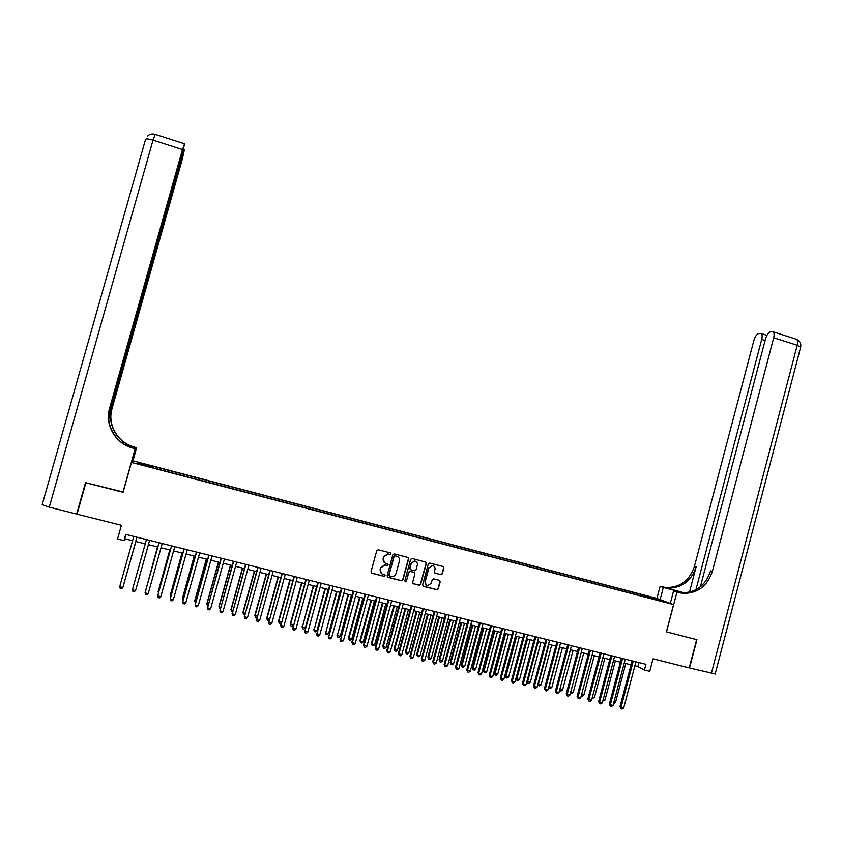 <?xml version="1.0" encoding="UTF-8"?>
<svg xmlns="http://www.w3.org/2000/svg" width="843" height="843" viewBox="0 0 843 843"><rect width="100%" height="100%" fill="white"/><g stroke="black" fill="none" stroke-linecap="round" stroke-linejoin="round"><path stroke-width="1.26" d="M391.057 553.967L390.478 552.945L378.244 549.784L376.768 550.658L371.015 571.786L371.847 573.251L384.102 576.37L385.135 575.748L384.556 574.726L382.964 574.325C380.794 573.525 379.908 571.965 380.298 569.636L380.783 567.876L384.935 564.968L387.19 565.495L388.096 564.852L387.517 563.83L385.936 563.419C383.765 562.629 382.88 561.059 383.27 558.73L383.755 556.97L387.833 554.072L390.172 554.599L391.057 553.967M384.661 562.818L383.07 558.593L383.544 556.833L387.622 553.935L389.961 554.473L390.846 553.84L390.594 552.976M371.32 572.955L384.008 576.233L384.924 575.59L384.724 574.789M381.563 573.619L380.098 569.478L380.583 567.729L384.735 564.821L386.979 565.347L387.885 564.715L387.664 563.883M649.721 596.644L654.621 598.172L649.721 596.644M440.889 574.705L442.322 573.841L443.913 567.982L443.091 566.528L429.761 563.082L428.307 563.956L422.638 584.894L423.46 586.349L436.948 589.763L438.265 588.867L440.172 581.786L439.361 580.342L433.502 578.846L432.206 579.752L431.258 583.272L427.759 585.674C425.736 585.168 424.883 583.851 425.199 581.723L428.929 567.94L432.322 565.527C434.408 566.001 435.294 567.328 434.988 569.499L434.366 571.796L435.178 573.24L440.889 574.705L442.069 573.683L443.65 567.834L443.218 566.57M131.455 462.428L123.067 492.323L85.891 482.776L77.05 514.167L121.381 525.294L117.535 539.025L123.963 540.626L125.702 534.388L645.938 664.326L644.431 670.027L649.753 671.355L653.062 658.815L689.216 667.898L696.634 639.626L666.381 631.86L673.557 604.61L131.455 462.428L133.078 460.836L656.845 598.393L673.557 604.61M408.634 558.877L407.801 557.413L394.303 553.925L392.827 554.799L387.095 575.874L387.928 577.339L401.458 580.774L402.922 579.889L408.634 558.877L407.991 557.476M412.09 558.519L425.504 561.986L426.326 563.44L420.646 584.399L419.329 585.295L413.449 583.809L412.627 582.355L414.935 573.841L414.113 572.386L410.13 571.385L408.834 572.281L406.431 581.154L405.504 581.786L404.83 580.753L410.625 559.394L412.09 558.519M141.287 463.46L147.81 465.041L141.287 463.46M642.745 596.328L643.104 594.968L151.445 465.863L150.95 467.317M643.104 594.968L664.326 601.639L655.917 599.784L150.718 467.254L137.009 463.271L137.599 462.596L151.276 466.19M634.863 665.78L637.898 666.539L644.431 670.027M123.963 540.626L124.753 538.772L132.572 540.721M135.755 541.512L145.238 543.872M148.4 544.662L157.82 547.002M161.013 547.802L170.36 550.121M173.563 550.922L182.836 553.229M186.061 554.041L195.26 556.327M198.505 557.139L207.641 559.404M210.898 560.216L219.96 562.471M223.237 563.293L232.225 565.527M235.524 566.348L244.449 568.572M247.758 569.394L256.609 571.596M259.939 572.429L268.727 574.62M272.068 575.453L280.782 577.624M284.144 578.456L292.795 580.616M296.178 581.449L304.755 583.588M308.159 584.431L316.673 586.559M320.087 587.402L328.528 589.51M331.963 590.363L340.34 592.45M343.786 593.303L352.111 595.379M355.567 596.243L363.818 598.298M367.295 599.162L375.483 601.196M378.981 602.071L387.106 604.094M390.604 604.968L398.676 606.971M402.195 607.845L410.193 609.837M413.734 610.722L421.669 612.703M425.22 613.578L433.102 615.548M436.663 616.433L444.482 618.372M448.054 619.268L455.81 621.196M459.403 622.092L467.096 624.01M470.71 624.905L478.339 626.813M481.964 627.708L489.541 629.595M493.176 630.501L500.689 632.376M504.335 633.283L511.796 635.137M515.452 636.054L522.86 637.888M526.527 638.804L533.872 640.638M537.56 641.555L544.841 643.367M548.54 644.284L555.769 646.086M559.489 647.013L566.654 648.794M559.857 689.289L570.416 649.732L577.497 651.491M581.238 652.429L588.298 654.189M592.049 655.116L599.046 656.866M602.808 657.803L609.763 659.532M613.535 660.469L620.427 662.187M624.22 663.125L631.059 664.832M125.955 534.451L124.753 538.772M638.941 662.577L637.898 666.539M151.034 467.338L151.445 465.863M646.233 597.244L646.107 596.106M138.136 463.566L137.599 462.596M657.519 599.099L656.971 599.71M387.422 577.055L401.384 580.637L402.701 579.731L408.402 558.74M395.114 555.895L394.092 556.506L389.055 574.989L389.645 576.022L391.784 576.528C393.871 576.601 395.283 575.643 395.999 573.63L399.424 561.006C399.824 558.677 398.939 557.118 396.779 556.317L394.766 555.737L394.092 556.506M389.266 575.801L388.844 574.842L393.871 556.369M397.685 556.686L396.779 556.317M394.903 555.758L396.558 556.18M412.975 583.556L419.097 585.137L420.404 584.231L426.084 563.303L425.662 562.039M414.324 572.46L409.898 571.227L408.602 572.134L406.431 581.154M405.04 581.554L406.2 580.996M417.327 565.021C417.643 562.829 416.748 561.501 414.64 561.027L411.236 563.451L409.909 568.319L410.741 569.773L414.724 570.785L416.01 569.879L417.327 565.021M415.799 561.375L414.398 560.89L411.236 563.451M410.299 569.552L409.687 568.171L411.005 563.303M434.767 573.04L440.626 574.557M432.322 565.527L428.929 567.94M426.337 585.116L424.946 581.565L428.676 567.792M422.986 586.106L436.695 589.605L438.002 588.699L439.92 581.628L439.53 580.395M123.837 584.125L135.86 541.533M123.795 584.273L135.849 541.533M136.945 537.202L122.867 587.529L119.685 586.77L133.774 536.401M136.966 537.202L122.867 587.529L121.497 588.783L120.222 588.477L119.685 586.77M108.694 415.251L182.394 153.595L184.522 143.826L182.499 149.496L153.026 140.107L49.263 507.18L76.65 514.061L85.501 482.67L123.162 491.975M132.583 461.321L136.376 447.833L125.459 444.935M136.376 447.833L134.553 447.064C117.967 443.049 107.135 424.756 112.014 408.771L182.246 159.411L184.322 149.917L181.898 155.354M124.985 444.672L134.406 447.169C117.767 443.133 106.892 424.777 111.782 408.729L108.758 419.487M122.941 492.291L135.165 448.708L132.983 448.128C115.765 443.966 104.5 424.967 109.569 408.36L182.499 149.496M135.165 448.708L130.159 447.085M108.652 417.137L182.341 155.491M49.263 507.18L42.192 504.662L145.523 139.401C145.871 138.494 148.379 138.737 153.026 140.107L155.228 134.343M76.65 514.061L77.229 513.513M131.592 462.291L135.47 448.487M132.899 461.016L136.65 447.622M132.983 448.128L133.141 448.023C115.986 443.871 104.764 424.946 109.822 408.402L109.569 408.36M715.159 673.936L689.521 667.972L696.94 639.711L666.486 631.881L676.95 592.176L682.735 593.367C697.446 593.588 707.319 586.275 712.356 571.417L773.684 337.758C774.401 334.734 774.211 332.743 773.105 331.794L770.502 331.826C768.416 332.521 766.751 334.871 765.518 338.875L700.375 586.823M683.726 592.903L663.336 587.476L660.122 586.37L665.738 587.529C679.995 587.761 689.563 580.701 694.442 566.348L753.863 340.467C755.075 336.536 756.687 334.239 758.689 333.565L761.176 333.533C762.241 334.45 762.42 336.399 761.714 339.392L695.907 589.784M670.29 603.398L673.557 591.006L679.574 592.597M673.557 591.006L676.95 592.176M684.274 592.892L667.34 588.087C681.639 588.309 691.239 581.227 696.139 566.823L689.458 592.218M660.132 599.615L663.336 587.476M656.939 598.435L660.122 586.37M678.741 592.65L681.039 592.787C695.696 593.008 705.538 585.716 710.554 570.911L712.356 571.417M157.493 546.917L145.965 589.468M157.525 546.928L145.839 589.931M169.77 549.984L158.073 591.944L158.547 592.503M169.843 549.994L158.315 593.314M182.004 553.029L170.349 594.905L171.066 595.516M182.109 553.05L170.339 595.348L170.739 596.696M146.44 539.562L132.404 589.826L146.45 539.573M135.575 590.585L134.206 591.839L132.931 591.533L132.404 589.826L135.575 590.585L149.611 540.363M159.021 542.713L145.07 592.871L159.064 542.723M148.22 593.63L146.851 594.873L145.586 594.568L145.07 592.871L148.22 593.63L162.214 543.503M171.55 545.842L157.673 595.906L171.624 545.853M160.823 596.665L159.443 597.898L158.189 597.603L157.673 595.906L160.823 596.665L174.754 546.643M184.027 548.951L170.233 598.93L184.132 548.983M173.363 599.679L171.983 600.911L170.729 600.616L170.233 598.93L173.363 599.679L187.251 549.762M194.196 556.064L182.573 597.856L183.532 598.53M194.322 556.095L182.594 598.298L183.131 599.963M196.451 552.06L182.731 601.934L196.588 552.091M185.85 602.682L184.469 603.915L183.216 603.62L182.731 601.934L185.85 602.682L199.696 552.871M206.324 559.078L194.744 600.796L195.945 601.523M206.482 559.12L194.796 601.238L195.555 602.956M208.822 555.147L195.186 604.937L208.99 555.189M198.284 605.674L196.893 606.907L195.66 606.602L195.186 604.937L198.284 605.674L212.078 555.958M218.4 562.091L206.862 603.714L208.316 604.505M218.6 562.133L206.946 604.178L207.915 605.938M221.14 558.224L207.578 607.919L221.34 558.277M210.666 608.657L209.275 609.879L208.042 609.584L207.578 607.919L210.666 608.657L224.417 559.046M230.434 565.084L218.938 606.633L220.624 607.476M230.655 565.137L219.043 607.097L220.223 608.899M233.406 561.29L219.918 610.88L233.627 561.343M222.995 611.628L221.604 612.84L220.371 612.545L219.918 610.88L222.995 611.628L236.693 562.112M242.415 568.066L230.961 609.531L232.879 610.427M242.668 568.129L231.098 609.995L231.519 611.628L230.961 609.531M232.478 611.86L231.519 611.628M245.619 564.336L232.215 613.841L245.871 564.399M235.271 614.579L233.88 615.79L232.647 615.495L232.215 613.841L235.271 614.579L248.927 565.168M232.647 615.495L232.067 613.356M254.354 571.038L242.921 612.418L245.081 613.377M254.628 571.111L243.09 612.893L243.511 614.515L242.921 612.418M244.691 614.8L243.511 614.515M257.779 567.371L244.449 616.781L258.063 567.444M247.505 617.519L246.093 618.73L244.881 618.435L244.449 616.781L247.505 617.519L261.109 568.203M244.881 618.435L244.28 616.286M266.23 573.999L254.849 615.295L257.231 616.307M266.536 574.072L255.039 615.78L255.45 617.392L254.849 615.295M256.925 617.434L255.45 617.392M269.886 570.395L256.63 619.721L270.203 570.479M259.676 620.448L258.264 621.649L257.052 621.365L256.63 619.721L259.676 620.448L273.227 571.238M257.052 621.365L256.43 619.215M278.064 576.939L266.715 618.161L269.339 619.226M278.401 577.023L266.936 618.646L267.336 620.258L266.715 618.161M269.107 620.037L267.336 620.258M281.941 573.409L268.769 622.64L282.289 573.503M271.794 623.367L270.382 624.568L269.17 624.273L268.769 622.64L271.794 623.367L285.303 574.252M269.17 624.273L268.538 622.123M289.844 579.879L278.538 621.006L281.383 622.134M290.213 579.963L278.791 621.502L279.181 623.103L278.538 621.006M281.246 622.64L280.361 623.388L279.181 623.103M293.954 576.412L280.856 625.548L294.333 576.507M283.87 626.265L282.447 627.466L281.246 627.171L280.856 625.548L283.87 626.265L297.326 577.255M281.246 627.171L280.593 625.032M301.583 582.798L290.308 623.852L293.385 625.021M301.973 582.892L290.593 624.347L290.972 625.949L290.308 623.852M293.332 625.232L292.142 626.233L290.972 625.949M305.914 579.394L292.879 628.435L306.315 579.499M295.882 629.163L294.47 630.353L293.269 630.058L292.879 628.435L295.882 629.163L309.307 580.247M293.269 630.058L292.595 627.919M313.269 585.706L302.342 627.181L305.271 627.898L316.61 586.538M313.691 585.811L302.342 627.181L302.711 628.773L302.036 626.676M305.271 627.898L303.88 629.057L302.711 628.773M317.822 582.376L304.871 631.323L318.254 582.481M307.853 632.039L306.43 633.23L305.24 632.935L304.871 631.323L307.853 632.039L321.225 583.219M305.24 632.935L304.544 630.796M324.913 588.604L314.049 630.006L316.968 630.712L328.264 589.447M325.356 588.72L314.049 630.006L314.407 631.597L313.712 629.5M316.968 630.712L315.577 631.881L314.407 631.597M329.676 585.337L316.799 634.189L330.14 585.453M319.771 634.905L318.348 636.086L317.158 635.801L316.799 634.189L319.771 634.905L333.101 586.191M317.158 635.801L316.452 633.662M336.505 591.491L325.704 632.819L328.612 633.525L339.877 592.334M336.979 591.607L325.704 632.819L326.051 634.4L325.345 632.303M328.612 633.525L327.21 634.684L326.051 634.4M341.478 588.288L328.675 637.055L341.973 588.403M331.636 637.761L330.214 638.941L329.033 638.657L328.675 637.055L331.636 637.761L344.924 589.141M329.033 638.657L328.296 636.507M348.043 594.368L337.316 635.622L340.214 636.317L351.436 595.211M348.549 594.494L337.316 635.622L337.653 637.192L336.926 635.095M340.214 636.317L338.802 637.477L337.653 637.192M353.238 591.217L340.509 639.9L353.765 591.354M343.459 640.606L342.026 641.786L340.846 641.502L340.509 639.9L343.459 640.606L356.705 592.081M340.846 641.502L340.108 639.352M359.539 597.234L348.454 637.877L348.876 638.414L351.763 639.11L362.943 598.077M360.066 597.36L348.876 638.414L349.202 639.974L348.454 637.877M351.763 639.11L350.351 640.259L349.202 639.974M364.956 594.146L351.858 642.187L352.29 642.735L365.504 594.283M355.23 643.441L353.797 644.61L352.616 644.326L352.29 642.735L355.23 643.441L368.423 595.01M352.616 644.326L351.858 642.187M370.994 600.079L359.94 640.648L360.393 641.186L363.259 641.881L374.408 600.933M371.542 600.216L360.393 641.186L360.699 642.745L359.94 640.648M363.259 641.881L361.847 643.03L360.699 642.745M376.61 597.055L363.565 645L364.028 645.559L377.19 597.202M366.947 646.254L365.514 647.424L364.345 647.139L364.028 645.559L366.947 646.254L380.098 597.929M364.345 647.139L363.565 645M382.395 602.924L371.384 643.409L371.858 643.957L374.714 644.642L385.831 603.778M382.975 603.061L371.858 643.957L372.163 645.506L371.384 643.409M374.714 644.642L373.301 645.791L372.163 645.506M388.233 599.963L375.219 647.803L375.715 648.362L388.834 600.111M378.623 649.068L377.179 650.227L376.02 649.953L375.715 648.362L378.623 649.068L391.732 600.838M376.02 649.953L375.219 647.803M393.755 605.748L382.775 646.159L383.28 646.707L386.126 647.392L397.201 606.602M394.366 605.896L383.28 646.707L383.576 648.256L382.775 646.159M386.126 647.392L384.714 648.53L383.576 648.256M399.793 602.85L386.832 650.596L387.348 651.165L400.425 603.008M390.246 651.86L388.802 653.019L387.643 652.745L387.348 651.165L390.246 651.86L403.312 603.725M387.643 652.745L386.832 650.596M405.072 608.562L394.124 648.899L394.65 649.447L397.485 650.132L408.528 609.426M405.704 608.72L394.65 649.447L394.935 650.996L394.124 648.899M397.485 650.132L396.073 651.27L394.935 650.996M411.31 605.727L398.391 653.378L398.939 653.957L411.964 605.885M401.826 654.653L400.372 655.801L399.224 655.527L398.939 653.957L401.826 654.653L414.84 606.602M399.224 655.527L398.391 653.378M416.337 611.375L405.43 651.628L405.978 652.187L408.802 652.861L419.803 612.239M416.99 611.533L405.978 652.187L406.252 653.725L405.43 651.628M408.802 652.861L407.38 653.999L406.252 653.725M422.786 608.593L409.909 656.149L410.478 656.729L423.46 608.762M413.355 657.424L411.9 658.573L410.752 658.299L410.478 656.729L413.355 657.424L426.326 609.478M410.752 658.299L409.909 656.149M427.559 614.168L416.684 654.347L417.264 654.906L420.077 655.58L431.047 615.032M428.233 614.336L417.264 654.906L417.527 656.444L416.684 654.347M420.077 655.58L418.655 656.708L417.527 656.444M434.208 611.438L421.374 658.91L421.964 659.5L434.914 611.618M424.83 660.185L423.376 661.333L422.238 661.06L421.964 659.5L424.83 660.185L437.77 612.334M422.238 661.06L421.374 658.91M438.729 616.95L427.896 657.045L428.497 657.614L431.3 658.288L442.238 617.814M439.435 617.118L428.497 657.614L428.75 659.142L427.896 657.045M431.3 658.288L429.877 659.416L428.75 659.142M445.578 614.284L432.786 661.66L433.418 662.25L446.316 614.463M436.274 662.935L434.809 664.084L433.671 663.81L433.418 662.25L436.274 662.935L449.161 615.179M433.671 663.81L432.786 661.66M449.867 619.721L439.066 659.742L439.688 660.311L442.48 660.986L453.376 620.596M450.594 619.9L439.688 660.311L439.93 661.839L439.066 659.742M442.48 660.986L441.047 662.113L439.93 661.839M456.917 617.118L444.166 664.4L444.809 664.99L457.675 617.308M447.654 665.675L446.2 666.813L445.062 666.539L444.809 664.99L447.654 665.675L460.51 618.014M445.062 666.539L444.166 664.4M460.952 622.482L450.183 662.429L450.836 663.009L453.618 663.673L464.482 623.356M461.711 622.671L450.836 663.009L451.068 664.526L450.183 662.429M453.618 663.673L452.185 664.79L451.068 664.526M468.202 619.932L455.483 667.119L456.168 667.719L468.982 620.132M458.992 668.404L457.528 669.542L456.4 669.268L456.168 667.719L458.992 668.404L471.806 620.827M456.4 669.268L455.483 667.119M471.996 625.232L461.258 665.095L461.943 665.685L464.704 666.349L475.536 626.107M472.775 625.422L461.943 665.685L462.164 667.192L461.258 665.095M464.704 666.349L463.271 667.466L462.164 667.192M479.435 622.735L466.769 669.837L467.475 670.438L480.247 622.945M470.289 671.123L468.824 672.25L467.696 671.987L467.475 670.438L470.289 671.123L483.06 623.641M467.696 671.987L466.769 669.837M482.997 627.961L472.291 667.761L472.997 668.351L475.758 669.015L486.548 628.846M483.798 628.161L472.997 668.351L473.208 669.858L472.291 667.761M475.758 669.015L474.314 670.122L473.208 669.858M490.626 625.538L478.002 672.545L478.729 673.157L491.469 625.748M481.543 673.831L480.067 674.958L478.95 674.685L478.729 673.157L481.543 673.831L494.261 626.444M478.95 674.685L478.002 672.545M493.945 630.69L483.281 670.417L484.008 671.007L486.759 671.671L497.518 631.586M494.778 630.901L484.008 671.007L484.219 672.514L483.281 670.417M486.759 671.671L485.315 672.777L484.219 672.514M501.775 628.32L489.193 675.232L489.941 675.854L502.639 628.53M492.744 676.518L491.269 677.646L490.152 677.382L489.941 675.854L492.744 676.518L505.421 629.226M490.152 677.382L489.193 675.232M504.862 633.409L494.23 673.051L494.978 673.652L497.718 674.316L508.434 634.305M505.716 633.62L494.978 673.652L495.178 675.148L494.23 673.051M497.718 674.316L496.274 675.412L495.178 675.148M512.881 631.091L500.331 677.92L501.111 678.541L513.766 631.312M503.893 679.205L502.417 680.333L501.311 680.059L501.111 678.541L503.893 679.205L516.538 632.008M501.311 680.059L500.331 677.92M515.726 636.117L505.126 675.686L505.905 676.286L508.635 676.95L519.32 637.013M516.601 636.339L505.905 676.286L506.095 677.783L505.126 675.686M508.635 676.95L507.18 678.046L506.095 677.783M523.935 633.852L511.427 680.586L512.238 681.218L524.841 634.084M515.01 681.882L513.535 682.999L512.418 682.735L512.238 681.218L515.01 681.882L527.613 634.768M512.418 682.735L511.427 680.586M526.548 638.815L515.99 678.309L516.791 678.91L519.499 679.563L530.163 639.711M527.455 639.036L516.791 678.91L516.97 680.406L515.99 678.309M519.499 679.563L518.055 680.659L516.97 680.406M534.947 636.602L522.481 683.251L523.313 683.873L535.885 636.834M526.074 684.548L524.599 685.654L523.492 685.391L523.313 683.873L526.074 684.548L538.635 637.529M523.492 685.391L522.481 683.251M538.255 641.723L527.623 681.523L530.331 682.177L540.953 642.398M527.001 681.06L527.802 683.009L526.938 681.302M530.331 682.177L528.877 683.273L527.802 683.009M545.916 639.342L533.493 685.896L534.346 686.529L546.875 639.584M537.096 687.193L535.611 688.31L534.515 688.046L534.346 686.529L537.096 687.193L549.615 640.269M534.515 688.046L533.493 685.896M549.025 644.41L538.424 684.137L541.122 684.779L551.701 645.074M538.003 683.821L538.582 685.612L537.866 684.316M541.122 684.779L539.657 685.875L538.582 685.612M556.844 642.071L544.462 688.531L545.337 689.174L557.824 642.313M548.076 689.837L546.591 690.944L545.495 690.68L545.337 689.174L548.076 689.837L560.553 642.998M545.495 690.68L544.462 688.531M559.741 647.076L549.183 686.729L551.859 687.372L562.418 647.74M548.951 686.56L549.33 688.204L548.751 687.308M551.859 687.372L550.405 688.457L549.33 688.204M567.718 644.79L555.379 691.165L556.285 691.808L568.73 645.043M559.014 692.461L557.518 693.568L556.433 693.304L556.285 691.808L559.014 692.461L571.449 645.717M556.433 693.304L555.379 691.165M562.566 689.953L561.101 691.039L560.037 690.775L559.889 689.311L562.566 689.953L573.082 650.396M578.561 647.498L566.254 693.778L567.181 694.432L579.594 647.751M569.9 695.085L568.414 696.192L567.318 695.928L567.181 694.432L569.9 695.085L582.302 648.436M567.318 695.928L566.254 693.778M570.743 691.924L573.219 692.524L583.714 653.04M573.219 692.524L571.754 693.599L570.416 693.157M570.69 693.346L570.606 692.419M589.352 650.195L577.086 696.392L578.035 697.045L590.406 650.459M580.743 697.698L579.257 698.794L578.172 698.531L578.035 697.045L580.743 697.698L593.103 651.133M578.172 698.531L577.086 696.392M581.586 694.548L583.841 695.085L594.294 655.675M583.841 695.085L582.376 696.16L581.238 695.854M600.1 652.882L587.877 698.984L588.857 699.648L601.185 653.146M591.554 700.291L590.058 701.387L588.972 701.134L588.857 699.648L591.554 700.291L603.873 653.82M588.972 701.134L587.877 698.984M592.387 697.15L594.41 697.635L604.842 658.299M594.41 697.635L592.028 698.489M610.817 655.548L598.625 701.576L599.626 702.24L611.913 655.822M602.313 702.883L600.806 703.979L599.742 703.715L599.626 702.24L602.313 702.883L614.589 656.497M599.742 703.715L598.625 701.576M603.145 699.743L604.947 700.175L615.337 660.923M604.947 700.175L602.787 701.081M621.481 658.214L609.331 704.147L610.353 704.822L622.598 658.499M613.03 705.465L611.523 706.55L610.458 706.286L610.353 704.822L613.03 705.465L625.264 659.163M610.458 706.286L609.331 704.147M613.852 702.324L615.443 702.714L625.801 663.525M615.443 702.714L613.504 703.663M632.102 660.87L619.995 706.719L621.038 707.393L633.251 661.154M623.704 708.036L622.197 709.111L621.133 708.858L621.038 707.393L623.704 708.036L635.907 661.818M621.133 708.858L619.995 706.719M663.452 587.381L661.86 586.833M696.139 566.823L694.442 566.348M711.344 673.452L797.236 345.261L773.684 337.758M765.096 340.467L761.714 339.392M795.834 339.065L796.572 339.297C797.72 340.256 797.942 342.247 797.236 345.261L800.587 347.4M679.184 592.492L679.384 591.733M184.227 149.769L183.468 149.527M184.417 143.679L155.091 134.3C152.077 133.405 149.517 134.048 147.409 136.218M667.34 588.087L665.738 587.529M681.039 592.787L682.735 593.367M766.909 335.356L761.176 333.533M715.117 674.137L800.702 346.958C801.187 343.417 799.807 340.867 796.572 339.297L773.105 331.794"/></g></svg>
